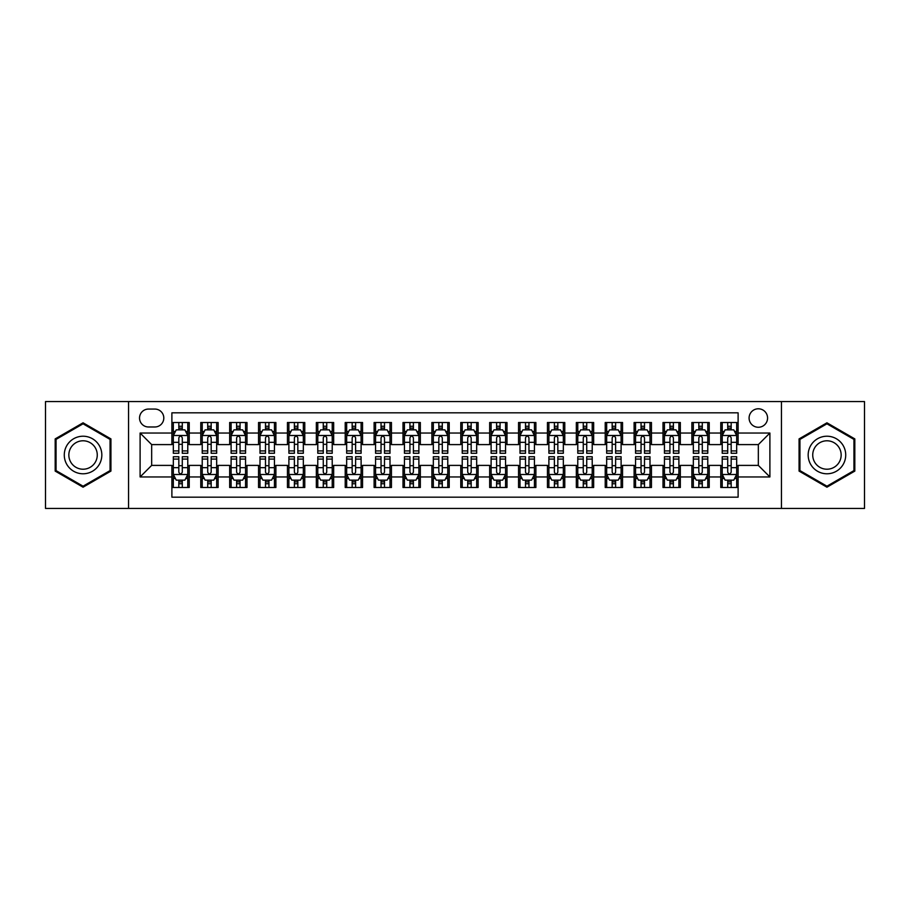 <?xml version="1.0" encoding="UTF-8"?>
<svg xmlns="http://www.w3.org/2000/svg" width="910" height="910" viewBox="0 0 910 910"><rect width="100%" height="100%" fill="white"/><g stroke="black" fill="none" stroke-linecap="round" stroke-linejoin="round"><path stroke-width="1.36" d="M758.337 408.783A9.248 9.248 0 0 0 749.089 418.02A9.248 9.248 0 0 0 758.337 427.268A9.248 9.248 0 0 0 767.574 418.02A9.248 9.248 0 0 0 758.337 408.783M781.44 508.44L864.5 508.44L864.5 401.56L781.44 401.56L781.44 508.44L128.56 508.44L128.56 401.56L45.5 401.56L45.5 508.44L128.56 508.44M738.112 422.502L720.777 422.502L720.777 433.046L709.22 433.046L709.22 444.603L720.777 444.603L720.777 433.046M709.22 433.046L709.22 422.502L691.884 422.502L691.884 433.046L680.339 433.046L680.339 444.603L691.884 444.603L691.884 433.046M680.339 433.046L680.339 422.502L663.003 422.502L663.003 433.046L651.446 433.046L651.446 444.603L663.003 444.603L663.003 433.046M651.446 433.046L651.446 422.502L634.111 422.502L634.111 433.046L622.554 433.046L622.554 444.603L634.111 444.603L634.111 433.046M622.554 433.046L622.554 422.502L605.218 422.502L605.218 433.046L593.661 433.046L593.661 444.603L605.218 444.603L605.218 433.046M593.661 433.046L593.661 422.502L576.337 422.502L576.337 433.046L564.78 433.046L564.78 444.603L576.337 444.603L576.337 433.046M564.78 433.046L564.78 422.502L547.445 422.502L547.445 433.046L535.888 433.046L535.888 444.603L547.445 444.603L547.445 433.046M535.888 433.046L535.888 422.502L518.552 422.502L518.552 433.046L506.995 433.046L506.995 444.603L518.552 444.603L518.552 433.046M506.995 433.046L506.995 422.502L489.671 422.502L489.671 433.046L478.114 433.046L478.114 444.603L489.671 444.603L489.671 433.046M478.114 433.046L478.114 422.502L460.778 422.502L460.778 433.046L449.221 433.046L449.221 444.603L460.778 444.603L460.778 433.046M449.221 433.046L449.221 422.502L431.886 422.502L431.886 433.046L420.329 433.046L420.329 444.603L431.886 444.603L431.886 433.046M420.329 433.046L420.329 422.502L403.005 422.502L403.005 433.046L391.448 433.046L391.448 444.603L403.005 444.603L403.005 433.046M391.448 433.046L391.448 422.502L374.112 422.502L374.112 433.046L362.555 433.046L362.555 444.603L374.112 444.603L374.112 433.046M362.555 433.046L362.555 422.502L345.22 422.502L345.22 433.046L333.663 433.046L333.663 444.603L345.22 444.603L345.22 433.046M333.663 433.046L333.663 422.502L316.339 422.502L316.339 433.046L304.782 433.046L304.782 444.603L316.339 444.603L316.339 433.046M304.782 433.046L304.782 422.502L287.446 422.502L287.446 433.046L275.889 433.046L275.889 444.603L287.446 444.603L287.446 433.046M275.889 433.046L275.889 422.502L258.554 422.502L258.554 433.046L246.997 433.046L246.997 444.603L258.554 444.603L258.554 433.046M246.997 433.046L246.997 422.502L229.661 422.502L229.661 433.046L218.116 433.046L218.116 444.603L229.661 444.603L229.661 433.046M218.116 433.046L218.116 422.502L200.78 422.502L200.78 444.603L189.223 444.603L189.223 422.502L171.888 422.502M171.888 487.498L189.223 487.498L189.223 465.397L200.78 465.397L200.78 487.498L218.116 487.498L218.116 465.397L229.661 465.397L229.661 476.954L218.116 476.954M229.661 476.954L229.661 487.498L246.997 487.498L246.997 465.397L258.554 465.397L258.554 476.954L246.997 476.954M258.554 476.954L258.554 487.498L275.889 487.498L275.889 465.397L287.446 465.397L287.446 476.954L275.889 476.954M287.446 476.954L287.446 487.498L304.782 487.498L304.782 465.397L316.339 465.397L316.339 476.954L304.782 476.954M316.339 476.954L316.339 487.498L333.663 487.498L333.663 465.397L345.22 465.397L345.22 476.954L333.663 476.954M345.22 476.954L345.22 487.498L362.555 487.498L362.555 465.397L374.112 465.397L374.112 476.954L362.555 476.954M374.112 476.954L374.112 487.498L391.448 487.498L391.448 465.397L403.005 465.397L403.005 476.954L391.448 476.954M403.005 476.954L403.005 487.498L420.329 487.498L420.329 465.397L431.886 465.397L431.886 476.954L420.329 476.954M431.886 476.954L431.886 487.498L449.221 487.498L449.221 465.397L460.778 465.397L460.778 476.954L449.221 476.954M460.778 476.954L460.778 487.498L478.114 487.498L478.114 465.397L489.671 465.397L489.671 476.954L478.114 476.954M489.671 476.954L489.671 487.498L506.995 487.498L506.995 465.397L518.552 465.397L518.552 476.954L506.995 476.954M518.552 476.954L518.552 487.498L535.888 487.498L535.888 465.397L547.445 465.397L547.445 476.954L535.888 476.954M547.445 476.954L547.445 487.498L564.78 487.498L564.78 465.397L576.337 465.397L576.337 476.954L564.78 476.954M576.337 476.954L576.337 487.498L593.661 487.498L593.661 465.397L605.218 465.397L605.218 476.954L593.661 476.954M605.218 476.954L605.218 487.498L622.554 487.498L622.554 465.397L634.111 465.397L634.111 476.954L622.554 476.954M634.111 476.954L634.111 487.498L651.446 487.498L651.446 465.397L663.003 465.397L663.003 476.954L651.446 476.954M663.003 476.954L663.003 487.498L680.339 487.498L680.339 465.397L691.884 465.397L691.884 476.954L680.339 476.954M691.884 476.954L691.884 487.498L709.22 487.498L709.22 465.397L720.777 465.397L720.777 476.954L709.22 476.954M148.489 426.983L154.848 426.983A8.952 8.952 0 0 0 163.8 418.02A8.952 8.952 0 0 0 154.848 409.068L148.489 409.068A8.952 8.952 0 0 0 139.537 418.02A8.952 8.952 0 0 0 148.489 426.983M781.44 401.56L128.56 401.56M738.112 433.046L738.112 412.822L171.888 412.822L171.888 444.603L151.663 444.603L151.663 465.397L171.888 465.397L171.888 497.178L738.112 497.178L738.112 465.397L758.337 465.397L758.337 444.603L738.112 444.603L738.112 433.046L769.894 433.046L769.894 476.954L738.112 476.954M171.888 476.954L140.106 476.954L140.106 433.046L171.888 433.046M720.777 476.954L720.777 487.498L738.112 487.498M171.888 429.725L173.332 429.725M178.826 429.725L182.284 429.725M187.779 429.725L189.223 429.725M171.888 444.308L173.332 444.308M178.826 444.308L182.284 444.308M187.779 444.308L189.223 444.308M171.888 465.692L173.332 465.692M178.826 465.692L182.284 465.692M187.779 465.692L189.223 465.692M171.888 480.275L173.332 480.275M178.826 480.275L182.284 480.275M187.779 480.275L189.223 480.275M200.78 444.308L202.225 444.308M207.707 444.308L211.177 444.308M216.671 444.308L218.116 444.308M200.78 429.725L202.225 429.725M207.707 429.725L211.177 429.725M216.671 429.725L218.116 429.725M200.78 465.692L202.225 465.692M207.707 465.692L211.177 465.692M216.671 465.692L218.116 465.692M200.78 480.275L202.225 480.275M207.707 480.275L211.177 480.275M216.671 480.275L218.116 480.275M229.661 465.692L231.106 465.692M236.6 465.692L240.069 465.692M245.552 465.692L246.997 465.692M229.661 480.275L231.106 480.275M236.6 480.275L240.069 480.275M245.552 480.275L246.997 480.275M229.661 429.725L231.106 429.725M236.6 429.725L240.069 429.725M245.552 429.725L246.997 429.725M229.661 444.308L231.106 444.308M236.6 444.308L240.069 444.308M245.552 444.308L246.997 444.308M258.554 465.692L259.998 465.692M265.493 465.692L268.95 465.692M274.445 465.692L275.889 465.692M258.554 480.275L259.998 480.275M265.493 480.275L268.95 480.275M274.445 480.275L275.889 480.275M258.554 429.725L259.998 429.725M265.493 429.725L268.95 429.725M274.445 429.725L275.889 429.725M258.554 444.308L259.998 444.308M265.493 444.308L268.95 444.308M274.445 444.308L275.889 444.308M287.446 465.692L288.891 465.692M294.374 465.692L297.843 465.692M303.337 465.692L304.782 465.692M287.446 480.275L288.891 480.275M294.374 480.275L297.843 480.275M303.337 480.275L304.782 480.275M287.446 429.725L288.891 429.725M294.374 429.725L297.843 429.725M303.337 429.725L304.782 429.725M287.446 444.308L288.891 444.308M294.374 444.308L297.843 444.308M303.337 444.308L304.782 444.308M316.339 465.692L317.783 465.692M323.266 465.692L326.736 465.692M332.218 465.692L333.663 465.692M316.339 480.275L317.783 480.275M323.266 480.275L326.736 480.275M332.218 480.275L333.663 480.275M316.339 429.725L317.783 429.725M323.266 429.725L326.736 429.725M332.218 429.725L333.663 429.725M316.339 444.308L317.783 444.308M323.266 444.308L326.736 444.308M332.218 444.308L333.663 444.308M345.22 465.692L346.664 465.692M352.159 465.692L355.617 465.692M361.111 465.692L362.555 465.692M345.22 480.275L346.664 480.275M352.159 480.275L355.617 480.275M361.111 480.275L362.555 480.275M345.22 429.725L346.664 429.725M352.159 429.725L355.617 429.725M361.111 429.725L362.555 429.725M345.22 444.308L346.664 444.308M352.159 444.308L355.617 444.308M361.111 444.308L362.555 444.308M374.112 465.692L375.557 465.692M381.04 465.692L384.509 465.692M390.003 465.692L391.448 465.692M374.112 480.275L375.557 480.275M381.04 480.275L384.509 480.275M390.003 480.275L391.448 480.275M374.112 429.725L375.557 429.725M381.04 429.725L384.509 429.725M390.003 429.725L391.448 429.725M374.112 444.308L375.557 444.308M381.04 444.308L384.509 444.308M390.003 444.308L391.448 444.308M403.005 465.692L404.45 465.692M409.932 465.692L413.402 465.692M418.884 465.692L420.329 465.692M403.005 480.275L404.45 480.275M409.932 480.275L413.402 480.275M418.884 480.275L420.329 480.275M403.005 429.725L404.45 429.725M409.932 429.725L413.402 429.725M418.884 429.725L420.329 429.725M403.005 444.308L404.45 444.308M409.932 444.308L413.402 444.308M418.884 444.308L420.329 444.308M431.886 465.692L433.331 465.692M438.825 465.692L442.294 465.692M447.777 465.692L449.221 465.692M431.886 480.275L433.331 480.275M438.825 480.275L442.294 480.275M447.777 480.275L449.221 480.275M431.886 429.725L433.331 429.725M438.825 429.725L442.294 429.725M447.777 429.725L449.221 429.725M431.886 444.308L433.331 444.308M438.825 444.308L442.294 444.308M447.777 444.308L449.221 444.308M460.778 465.692L462.223 465.692M467.706 465.692L471.175 465.692M476.669 465.692L478.114 465.692M460.778 480.275L462.223 480.275M467.706 480.275L471.175 480.275M476.669 480.275L478.114 480.275M460.778 429.725L462.223 429.725M467.706 429.725L471.175 429.725M476.669 429.725L478.114 429.725M460.778 444.308L462.223 444.308M467.706 444.308L471.175 444.308M476.669 444.308L478.114 444.308M489.671 465.692L491.116 465.692M496.598 465.692L500.068 465.692M505.55 465.692L506.995 465.692M489.671 480.275L491.116 480.275M496.598 480.275L500.068 480.275M505.55 480.275L506.995 480.275M489.671 429.725L491.116 429.725M496.598 429.725L500.068 429.725M505.55 429.725L506.995 429.725M489.671 444.308L491.116 444.308M496.598 444.308L500.068 444.308M505.55 444.308L506.995 444.308M518.552 465.692L519.997 465.692M525.491 465.692L528.96 465.692M534.443 465.692L535.888 465.692M518.552 480.275L519.997 480.275M525.491 480.275L528.96 480.275M534.443 480.275L535.888 480.275M518.552 429.725L519.997 429.725M525.491 429.725L528.96 429.725M534.443 429.725L535.888 429.725M518.552 444.308L519.997 444.308M525.491 444.308L528.96 444.308M534.443 444.308L535.888 444.308M547.445 465.692L548.889 465.692M554.383 465.692L557.841 465.692M563.336 465.692L564.78 465.692M547.445 480.275L548.889 480.275M554.383 480.275L557.841 480.275M563.336 480.275L564.78 480.275M547.445 429.725L548.889 429.725M554.383 429.725L557.841 429.725M563.336 429.725L564.78 429.725M547.445 444.308L548.889 444.308M554.383 444.308L557.841 444.308M563.336 444.308L564.78 444.308M576.337 465.692L577.782 465.692M583.264 465.692L586.734 465.692M592.217 465.692L593.661 465.692M576.337 480.275L577.782 480.275M583.264 480.275L586.734 480.275M592.217 480.275L593.661 480.275M576.337 429.725L577.782 429.725M583.264 429.725L586.734 429.725M592.217 429.725L593.661 429.725M576.337 444.308L577.782 444.308M583.264 444.308L586.734 444.308M592.217 444.308L593.661 444.308M605.218 465.692L606.663 465.692M612.157 465.692L615.626 465.692M621.109 465.692L622.554 465.692M605.218 480.275L606.663 480.275M612.157 480.275L615.626 480.275M621.109 480.275L622.554 480.275M605.218 429.725L606.663 429.725M612.157 429.725L615.626 429.725M621.109 429.725L622.554 429.725M605.218 444.308L606.663 444.308M612.157 444.308L615.626 444.308M621.109 444.308L622.554 444.308M634.111 465.692L635.555 465.692M641.049 465.692L644.508 465.692M650.002 465.692L651.446 465.692M634.111 480.275L635.555 480.275M641.049 480.275L644.508 480.275M650.002 480.275L651.446 480.275M634.111 429.725L635.555 429.725M641.049 429.725L644.508 429.725M650.002 429.725L651.446 429.725M634.111 444.308L635.555 444.308M641.049 444.308L644.508 444.308M650.002 444.308L651.446 444.308M663.003 465.692L664.448 465.692M669.931 465.692L673.4 465.692M678.894 465.692L680.339 465.692M663.003 480.275L664.448 480.275M669.931 480.275L673.4 480.275M678.894 480.275L680.339 480.275M663.003 429.725L664.448 429.725M669.931 429.725L673.4 429.725M678.894 429.725L680.339 429.725M663.003 444.308L664.448 444.308M669.931 444.308L673.4 444.308M678.894 444.308L680.339 444.308M691.884 465.692L693.329 465.692M698.823 465.692L702.292 465.692M707.775 465.692L709.22 465.692M691.884 480.275L693.329 480.275M698.823 480.275L702.292 480.275M707.775 480.275L709.22 480.275M691.884 429.725L693.329 429.725M698.823 429.725L702.292 429.725M707.775 429.725L709.22 429.725M691.884 444.308L693.329 444.308M698.823 444.308L702.292 444.308M707.775 444.308L709.22 444.308M720.777 465.692L722.221 465.692M727.716 465.692L731.174 465.692M736.668 465.692L738.112 465.692M720.777 480.275L722.221 480.275M727.716 480.275L731.174 480.275M736.668 480.275L738.112 480.275M720.777 429.725L722.221 429.725M727.716 429.725L731.174 429.725M736.668 429.725L738.112 429.725M720.777 444.308L722.221 444.308M727.716 444.308L731.174 444.308M736.668 444.308L738.112 444.308M151.663 444.603L140.106 433.046M151.663 465.397L140.106 476.954M769.894 433.046L758.337 444.603M769.894 476.954L758.337 465.397M83.06 487.191L110.929 471.096L110.929 438.904L83.06 422.809L55.18 438.904L55.18 471.096L83.06 487.191M854.82 438.904L826.94 422.809L799.071 438.904L799.071 471.096L826.94 487.191L854.82 471.096L854.82 438.904M182.284 426.255L178.826 426.255M187.779 450.916L182.284 450.916L182.284 453.271L187.779 453.271L187.779 435.64L184.889 429.861L176.221 429.861L173.332 435.64L173.332 453.271L178.826 453.271L178.826 450.916L173.332 450.916M173.332 435.64L173.332 422.502M187.779 435.64L187.779 422.502M178.826 429.861L178.826 422.502M182.284 422.502L182.284 429.861M182.284 450.916L182.284 437.812C181.136 435.583 179.975 435.583 178.826 437.812L178.826 450.916M178.826 483.745L182.284 483.745M173.332 459.084L178.826 459.084L178.826 456.729L173.332 456.729L173.332 474.36L176.221 480.139L184.889 480.139L187.779 474.36L187.779 456.729L182.284 456.729L182.284 459.084L187.779 459.084M187.779 474.36L187.779 487.498M173.332 474.36L173.332 487.498M182.284 480.139L182.284 487.498M178.826 487.498L178.826 480.139M178.826 459.084L178.826 472.188C179.975 474.417 181.136 474.417 182.284 472.188L182.284 459.084M83.06 436.22A18.78 18.78 0 0 0 64.28 455A18.78 18.78 0 0 0 83.06 473.78A18.78 18.78 0 0 0 101.829 455A18.78 18.78 0 0 0 83.06 436.22M83.06 440.781A14.219 14.219 0 0 0 68.841 455A14.219 14.219 0 0 0 83.06 469.219A14.219 14.219 0 0 0 97.268 455A14.219 14.219 0 0 0 83.06 440.781M110.064 470.595L83.06 486.19L56.045 470.595L56.045 439.405L83.06 423.81L110.064 439.405L110.064 470.595M810.685 445.616A18.78 18.78 0 0 0 817.555 471.266A18.78 18.78 0 0 0 843.206 464.384A18.78 18.78 0 0 0 836.336 438.734A18.78 18.78 0 0 0 810.685 445.616M814.632 447.891A14.219 14.219 0 0 0 819.83 467.308A14.219 14.219 0 0 0 839.259 462.109A14.219 14.219 0 0 0 834.049 442.692A14.219 14.219 0 0 0 814.632 447.891M853.955 439.405L853.955 470.595L826.94 486.19L799.935 470.595L799.935 439.405L826.94 423.81L853.955 439.405M211.177 426.255L207.707 426.255M216.671 450.916L211.177 450.916L211.177 453.271L216.671 453.271L216.671 435.64L213.782 429.861L205.114 429.861L202.225 435.64L202.225 453.271L207.707 453.271L207.707 450.916L202.225 450.916M202.225 435.64L202.225 422.502M216.671 435.64L216.671 422.502M207.707 429.861L207.707 422.502M211.177 422.502L211.177 429.861M211.177 450.916L211.177 437.812C210.028 435.583 208.868 435.583 207.707 437.812L207.707 450.916M240.069 426.255L236.6 426.255M245.552 450.916L240.069 450.916L240.069 453.271L245.552 453.271L245.552 435.64L242.663 429.861L233.995 429.861L231.106 435.64L231.106 453.271L236.6 453.271L236.6 450.916L231.106 450.916M231.106 435.64L231.106 422.502M245.552 435.64L245.552 422.502M236.6 429.861L236.6 422.502M240.069 422.502L240.069 429.861M240.069 450.916L240.069 437.812C238.909 435.583 237.76 435.583 236.6 437.812L236.6 450.916M268.95 426.255L265.493 426.255M274.445 450.916L268.95 450.916L268.95 453.271L274.445 453.271L274.445 435.64L271.555 429.861L262.888 429.861L259.998 435.64L259.998 453.271L265.493 453.271L265.493 450.916L259.998 450.916M259.998 435.64L259.998 422.502M274.445 435.64L274.445 422.502M265.493 429.861L265.493 422.502M268.95 422.502L268.95 429.861M268.95 450.916L268.95 437.812C267.802 435.583 266.641 435.583 265.493 437.812L265.493 450.916M297.843 426.255L294.374 426.255M303.337 450.916L297.843 450.916L297.843 453.271L303.337 453.271L303.337 435.64L300.448 429.861L291.78 429.861L288.891 435.64L288.891 453.271L294.374 453.271L294.374 450.916L288.891 450.916M288.891 435.64L288.891 422.502M303.337 435.64L303.337 422.502M294.374 429.861L294.374 422.502M297.843 422.502L297.843 429.861M297.843 450.916L297.843 437.812C296.694 435.583 295.534 435.583 294.374 437.812L294.374 450.916M207.707 483.745L211.177 483.745M202.225 459.084L207.707 459.084L207.707 456.729L202.225 456.729L202.225 474.36L205.114 480.139L213.782 480.139L216.671 474.36L216.671 456.729L211.177 456.729L211.177 459.084L216.671 459.084M216.671 474.36L216.671 487.498M202.225 474.36L202.225 487.498M211.177 480.139L211.177 487.498M207.707 487.498L207.707 480.139M207.707 459.084L207.707 472.188C208.868 474.417 210.017 474.417 211.177 472.188L211.177 459.084M236.6 483.745L240.069 483.745M231.106 459.084L236.6 459.084L236.6 456.729L231.106 456.729L231.106 474.36L233.995 480.139L242.663 480.139L245.552 474.36L245.552 456.729L240.069 456.729L240.069 459.084L245.552 459.084M245.552 474.36L245.552 487.498M231.106 474.36L231.106 487.498M240.069 480.139L240.069 487.498M236.6 487.498L236.6 480.139M236.6 459.084L236.6 472.188C237.749 474.417 238.909 474.417 240.069 472.188L240.069 459.084M265.493 483.745L268.95 483.745M259.998 459.084L265.493 459.084L265.493 456.729L259.998 456.729L259.998 474.36L262.888 480.139L271.555 480.139L274.445 474.36L274.445 456.729L268.95 456.729L268.95 459.084L274.445 459.084M274.445 474.36L274.445 487.498M259.998 474.36L259.998 487.498M268.95 480.139L268.95 487.498M265.493 487.498L265.493 480.139M265.493 459.084L265.493 472.188C266.641 474.417 267.802 474.417 268.95 472.188L268.95 459.084M294.374 483.745L297.843 483.745M288.891 459.084L294.374 459.084L294.374 456.729L288.891 456.729L288.891 474.36L291.78 480.139L300.448 480.139L303.337 474.36L303.337 456.729L297.843 456.729L297.843 459.084L303.337 459.084M303.337 474.36L303.337 487.498M288.891 474.36L288.891 487.498M297.843 480.139L297.843 487.498M294.374 487.498L294.374 480.139M294.374 459.084L294.374 472.188C295.534 474.417 296.683 474.417 297.843 472.188L297.843 459.084M326.736 426.255L323.266 426.255M332.218 450.916L326.736 450.916L326.736 453.271L332.218 453.271L332.218 435.64L329.329 429.861L320.661 429.861L317.783 435.64L317.783 453.271L323.266 453.271L323.266 450.916L317.783 450.916M317.783 435.64L317.783 422.502M332.218 435.64L332.218 422.502M323.266 429.861L323.266 422.502M326.736 422.502L326.736 429.861M326.736 450.916L326.736 437.812C325.575 435.583 324.426 435.583 323.266 437.812L323.266 450.916M323.266 483.745L326.736 483.745M317.783 459.084L323.266 459.084L323.266 456.729L317.783 456.729L317.783 474.36L320.661 480.139L329.329 480.139L332.218 474.36L332.218 456.729L326.736 456.729L326.736 459.084L332.218 459.084M332.218 474.36L332.218 487.498M317.783 474.36L317.783 487.498M326.736 480.139L326.736 487.498M323.266 487.498L323.266 480.139M323.266 459.084L323.266 472.188C324.415 474.417 325.575 474.417 326.736 472.188L326.736 459.084M355.617 426.255L352.159 426.255M361.111 450.916L355.617 450.916L355.617 453.271L361.111 453.271L361.111 435.64L358.221 429.861L349.554 429.861L346.664 435.64L346.664 453.271L352.159 453.271L352.159 450.916L346.664 450.916M346.664 435.64L346.664 422.502M361.111 435.64L361.111 422.502M352.159 429.861L352.159 422.502M355.617 422.502L355.617 429.861M355.617 450.916L355.617 437.812C354.468 435.583 353.308 435.583 352.159 437.812L352.159 450.916M384.509 426.255L381.04 426.255M390.003 450.916L384.509 450.916L384.509 453.271L390.003 453.271L390.003 435.64L387.114 429.861L378.446 429.861L375.557 435.64L375.557 453.271L381.04 453.271L381.04 450.916L375.557 450.916M375.557 435.64L375.557 422.502M390.003 435.64L390.003 422.502M381.04 429.861L381.04 422.502M384.509 422.502L384.509 429.861M384.509 450.916L384.509 437.812C383.36 435.583 382.2 435.583 381.04 437.812L381.04 450.916M413.402 426.255L409.932 426.255M418.884 450.916L413.402 450.916L413.402 453.271L418.884 453.271L418.884 435.64L415.995 429.861L407.339 429.861L404.45 435.64L404.45 453.271L409.932 453.271L409.932 450.916L404.45 450.916M404.45 435.64L404.45 422.502M418.884 435.64L418.884 422.502M409.932 429.861L409.932 422.502M413.402 422.502L413.402 429.861M413.402 450.916L413.402 437.812C412.241 435.583 411.092 435.583 409.932 437.812L409.932 450.916M442.294 426.255L438.825 426.255M447.777 450.916L442.294 450.916L442.294 453.271L447.777 453.271L447.777 435.64L444.888 429.861L436.22 429.861L433.331 435.64L433.331 453.271L438.825 453.271L438.825 450.916L433.331 450.916M433.331 435.64L433.331 422.502M447.777 435.64L447.777 422.502M438.825 429.861L438.825 422.502M442.294 422.502L442.294 429.861M442.294 450.916L442.294 437.812C441.134 435.583 439.985 435.583 438.825 437.812L438.825 450.916M471.175 426.255L467.706 426.255M476.669 450.916L471.175 450.916L471.175 453.271L476.669 453.271L476.669 435.64L473.78 429.861L465.112 429.861L462.223 435.64L462.223 453.271L467.706 453.271L467.706 450.916L462.223 450.916M462.223 435.64L462.223 422.502M476.669 435.64L476.669 422.502M467.706 429.861L467.706 422.502M471.175 422.502L471.175 429.861M471.175 450.916L471.175 437.812C470.026 435.583 468.866 435.583 467.706 437.812L467.706 450.916M352.159 483.745L355.617 483.745M346.664 459.084L352.159 459.084L352.159 456.729L346.664 456.729L346.664 474.36L349.554 480.139L358.221 480.139L361.111 474.36L361.111 456.729L355.617 456.729L355.617 459.084L361.111 459.084M361.111 474.36L361.111 487.498M346.664 474.36L346.664 487.498M355.617 480.139L355.617 487.498M352.159 487.498L352.159 480.139M352.159 459.084L352.159 472.188C353.308 474.417 354.468 474.417 355.617 472.188L355.617 459.084M381.04 483.745L384.509 483.745M375.557 459.084L381.04 459.084L381.04 456.729L375.557 456.729L375.557 474.36L378.446 480.139L387.114 480.139L390.003 474.36L390.003 456.729L384.509 456.729L384.509 459.084L390.003 459.084M390.003 474.36L390.003 487.498M375.557 474.36L375.557 487.498M384.509 480.139L384.509 487.498M381.04 487.498L381.04 480.139M381.04 459.084L381.04 472.188C382.2 474.417 383.349 474.417 384.509 472.188L384.509 459.084M409.932 483.745L413.402 483.745M404.45 459.084L409.932 459.084L409.932 456.729L404.45 456.729L404.45 474.36L407.339 480.139L415.995 480.139L418.884 474.36L418.884 456.729L413.402 456.729L413.402 459.084L418.884 459.084M418.884 474.36L418.884 487.498M404.45 474.36L404.45 487.498M413.402 480.139L413.402 487.498M409.932 487.498L409.932 480.139M409.932 459.084L409.932 472.188C411.092 474.417 412.241 474.417 413.402 472.188L413.402 459.084M438.825 483.745L442.294 483.745M433.331 459.084L438.825 459.084L438.825 456.729L433.331 456.729L433.331 474.36L436.22 480.139L444.888 480.139L447.777 474.36L447.777 456.729L442.294 456.729L442.294 459.084L447.777 459.084M447.777 474.36L447.777 487.498M433.331 474.36L433.331 487.498M442.294 480.139L442.294 487.498M438.825 487.498L438.825 480.139M438.825 459.084L438.825 472.188C439.974 474.417 441.134 474.417 442.294 472.188L442.294 459.084M467.706 483.745L471.175 483.745M462.223 459.084L467.706 459.084L467.706 456.729L462.223 456.729L462.223 474.36L465.112 480.139L473.78 480.139L476.669 474.36L476.669 456.729L471.175 456.729L471.175 459.084L476.669 459.084M476.669 474.36L476.669 487.498M462.223 474.36L462.223 487.498M471.175 480.139L471.175 487.498M467.706 487.498L467.706 480.139M467.706 459.084L467.706 472.188C468.866 474.417 470.015 474.417 471.175 472.188L471.175 459.084M500.068 426.255L496.598 426.255M505.55 450.916L500.068 450.916L500.068 453.271L505.55 453.271L505.55 435.64L502.661 429.861L494.005 429.861L491.116 435.64L491.116 453.271L496.598 453.271L496.598 450.916L491.116 450.916M491.116 435.64L491.116 422.502M505.55 435.64L505.55 422.502M496.598 429.861L496.598 422.502M500.068 422.502L500.068 429.861M500.068 450.916L500.068 437.812C498.908 435.583 497.759 435.583 496.598 437.812L496.598 450.916M496.598 483.745L500.068 483.745M491.116 459.084L496.598 459.084L496.598 456.729L491.116 456.729L491.116 474.36L494.005 480.139L502.661 480.139L505.55 474.36L505.55 456.729L500.068 456.729L500.068 459.084L505.55 459.084M505.55 474.36L505.55 487.498M491.116 474.36L491.116 487.498M500.068 480.139L500.068 487.498M496.598 487.498L496.598 480.139M496.598 459.084L496.598 472.188C497.759 474.417 498.908 474.417 500.068 472.188L500.068 459.084M528.96 426.255L525.491 426.255M534.443 450.916L528.96 450.916L528.96 453.271L534.443 453.271L534.443 435.64L531.554 429.861L522.886 429.861L519.997 435.64L519.997 453.271L525.491 453.271L525.491 450.916L519.997 450.916M519.997 435.64L519.997 422.502M534.443 435.64L534.443 422.502M525.491 429.861L525.491 422.502M528.96 422.502L528.96 429.861M528.96 450.916L528.96 437.812C527.8 435.583 526.651 435.583 525.491 437.812L525.491 450.916M525.491 483.745L528.96 483.745M519.997 459.084L525.491 459.084L525.491 456.729L519.997 456.729L519.997 474.36L522.886 480.139L531.554 480.139L534.443 474.36L534.443 456.729L528.96 456.729L528.96 459.084L534.443 459.084M534.443 474.36L534.443 487.498M519.997 474.36L519.997 487.498M528.96 480.139L528.96 487.498M525.491 487.498L525.491 480.139M525.491 459.084L525.491 472.188C526.64 474.417 527.8 474.417 528.96 472.188L528.96 459.084M557.841 426.255L554.383 426.255M563.336 450.916L557.841 450.916L557.841 453.271L563.336 453.271L563.336 435.64L560.446 429.861L551.779 429.861L548.889 435.64L548.889 453.271L554.383 453.271L554.383 450.916L548.889 450.916M548.889 435.64L548.889 422.502M563.336 435.64L563.336 422.502M554.383 429.861L554.383 422.502M557.841 422.502L557.841 429.861M557.841 450.916L557.841 437.812C556.692 435.583 555.532 435.583 554.383 437.812L554.383 450.916M554.383 483.745L557.841 483.745M548.889 459.084L554.383 459.084L554.383 456.729L548.889 456.729L548.889 474.36L551.779 480.139L560.446 480.139L563.336 474.36L563.336 456.729L557.841 456.729L557.841 459.084L563.336 459.084M563.336 474.36L563.336 487.498M548.889 474.36L548.889 487.498M557.841 480.139L557.841 487.498M554.383 487.498L554.383 480.139M554.383 459.084L554.383 472.188C555.532 474.417 556.692 474.417 557.841 472.188L557.841 459.084M586.734 426.255L583.264 426.255M592.217 450.916L586.734 450.916L586.734 453.271L592.217 453.271L592.217 435.64L589.339 429.861L580.671 429.861L577.782 435.64L577.782 453.271L583.264 453.271L583.264 450.916L577.782 450.916M577.782 435.64L577.782 422.502M592.217 435.64L592.217 422.502M583.264 429.861L583.264 422.502M586.734 422.502L586.734 429.861M586.734 450.916L586.734 437.812C585.585 435.583 584.425 435.583 583.264 437.812L583.264 450.916M583.264 483.745L586.734 483.745M577.782 459.084L583.264 459.084L583.264 456.729L577.782 456.729L577.782 474.36L580.671 480.139L589.339 480.139L592.217 474.36L592.217 456.729L586.734 456.729L586.734 459.084L592.217 459.084M592.217 474.36L592.217 487.498M577.782 474.36L577.782 487.498M586.734 480.139L586.734 487.498M583.264 487.498L583.264 480.139M583.264 459.084L583.264 472.188C584.425 474.417 585.574 474.417 586.734 472.188L586.734 459.084M615.626 426.255L612.157 426.255M621.109 450.916L615.626 450.916L615.626 453.271L621.109 453.271L621.109 435.64L618.22 429.861L609.552 429.861L606.663 435.64L606.663 453.271L612.157 453.271L612.157 450.916L606.663 450.916M606.663 435.64L606.663 422.502M621.109 435.64L621.109 422.502M612.157 429.861L612.157 422.502M615.626 422.502L615.626 429.861M615.626 450.916L615.626 437.812C614.466 435.583 613.317 435.583 612.157 437.812L612.157 450.916M612.157 483.745L615.626 483.745M606.663 459.084L612.157 459.084L612.157 456.729L606.663 456.729L606.663 474.36L609.552 480.139L618.22 480.139L621.109 474.36L621.109 456.729L615.626 456.729L615.626 459.084L621.109 459.084M621.109 474.36L621.109 487.498M606.663 474.36L606.663 487.498M615.626 480.139L615.626 487.498M612.157 487.498L612.157 480.139M612.157 459.084L612.157 472.188C613.306 474.417 614.466 474.417 615.626 472.188L615.626 459.084M644.508 426.255L641.049 426.255M650.002 450.916L644.508 450.916L644.508 453.271L650.002 453.271L650.002 435.64L647.112 429.861L638.445 429.861L635.555 435.64L635.555 453.271L641.049 453.271L641.049 450.916L635.555 450.916M635.555 435.64L635.555 422.502M650.002 435.64L650.002 422.502M641.049 429.861L641.049 422.502M644.508 422.502L644.508 429.861M644.508 450.916L644.508 437.812C643.359 435.583 642.198 435.583 641.049 437.812L641.049 450.916M641.049 483.745L644.508 483.745M635.555 459.084L641.049 459.084L641.049 456.729L635.555 456.729L635.555 474.36L638.445 480.139L647.112 480.139L650.002 474.36L650.002 456.729L644.508 456.729L644.508 459.084L650.002 459.084M650.002 474.36L650.002 487.498M635.555 474.36L635.555 487.498M644.508 480.139L644.508 487.498M641.049 487.498L641.049 480.139M641.049 459.084L641.049 472.188C642.198 474.417 643.359 474.417 644.508 472.188L644.508 459.084M673.4 426.255L669.931 426.255M678.894 450.916L673.4 450.916L673.4 453.271L678.894 453.271L678.894 435.64L676.005 429.861L667.337 429.861L664.448 435.64L664.448 453.271L669.931 453.271L669.931 450.916L664.448 450.916M664.448 435.64L664.448 422.502M678.894 435.64L678.894 422.502M669.931 429.861L669.931 422.502M673.4 422.502L673.4 429.861M673.4 450.916L673.4 437.812C672.251 435.583 671.091 435.583 669.931 437.812L669.931 450.916M702.292 426.255L698.823 426.255M707.775 450.916L702.292 450.916L702.292 453.271L707.775 453.271L707.775 435.64L704.886 429.861L696.218 429.861L693.329 435.64L693.329 453.271L698.823 453.271L698.823 450.916L693.329 450.916M693.329 435.64L693.329 422.502M707.775 435.64L707.775 422.502M698.823 429.861L698.823 422.502M702.292 422.502L702.292 429.861M702.292 450.916L702.292 437.812C701.132 435.583 699.983 435.583 698.823 437.812L698.823 450.916M731.174 426.255L727.716 426.255M736.668 450.916L731.174 450.916L731.174 453.271L736.668 453.271L736.668 435.64L733.779 429.861L725.111 429.861L722.221 435.64L722.221 453.271L727.716 453.271L727.716 450.916L722.221 450.916M722.221 435.64L722.221 422.502M736.668 435.64L736.668 422.502M727.716 429.861L727.716 422.502M731.174 422.502L731.174 429.861M731.174 450.916L731.174 437.812C730.025 435.583 728.864 435.583 727.716 437.812L727.716 450.916M669.931 483.745L673.4 483.745M664.448 459.084L669.931 459.084L669.931 456.729L664.448 456.729L664.448 474.36L667.337 480.139L676.005 480.139L678.894 474.36L678.894 456.729L673.4 456.729L673.4 459.084L678.894 459.084M678.894 474.36L678.894 487.498M664.448 474.36L664.448 487.498M673.4 480.139L673.4 487.498M669.931 487.498L669.931 480.139M669.931 459.084L669.931 472.188C671.091 474.417 672.24 474.417 673.4 472.188L673.4 459.084M698.823 483.745L702.292 483.745M693.329 459.084L698.823 459.084L698.823 456.729L693.329 456.729L693.329 474.36L696.218 480.139L704.886 480.139L707.775 474.36L707.775 456.729L702.292 456.729L702.292 459.084L707.775 459.084M707.775 474.36L707.775 487.498M693.329 474.36L693.329 487.498M702.292 480.139L702.292 487.498M698.823 487.498L698.823 480.139M698.823 459.084L698.823 472.188C699.972 474.417 701.132 474.417 702.292 472.188L702.292 459.084M727.716 483.745L731.174 483.745M722.221 459.084L727.716 459.084L727.716 456.729L722.221 456.729L722.221 474.36L725.111 480.139L733.779 480.139L736.668 474.36L736.668 456.729L731.174 456.729L731.174 459.084L736.668 459.084M736.668 474.36L736.668 487.498M722.221 474.36L722.221 487.498M731.174 480.139L731.174 487.498M727.716 487.498L727.716 480.139M727.716 459.084L727.716 472.188C728.864 474.417 730.025 474.417 731.174 472.188L731.174 459.084M200.78 476.954L189.223 476.954M200.78 433.046L189.223 433.046M187.71 435.503L173.4 435.503M173.332 431.454L175.425 431.454M185.685 431.454L187.779 431.454M178.826 442.34L173.332 442.34M187.779 442.34L182.284 442.34M182.284 428.098L178.826 428.098M173.4 474.497L187.71 474.497M187.779 478.546L185.685 478.546M175.425 478.546L173.332 478.546M182.284 467.66L187.779 467.66M173.332 467.66L178.826 467.66M178.826 481.902L182.284 481.902M216.591 435.503L202.293 435.503M202.225 431.454L204.318 431.454M214.578 431.454L216.671 431.454M207.707 442.34L202.225 442.34M216.671 442.34L211.177 442.34M211.177 428.098L207.707 428.098M245.484 435.503L231.185 435.503M231.106 431.454L233.21 431.454M243.459 431.454L245.552 431.454M236.6 442.34L231.106 442.34M245.552 442.34L240.069 442.34M240.069 428.098L236.6 428.098M274.376 435.503L260.067 435.503M259.998 431.454L262.091 431.454M272.352 431.454L274.445 431.454M265.493 442.34L259.998 442.34M274.445 442.34L268.95 442.34M268.95 428.098L265.493 428.098M303.257 435.503L288.959 435.503M288.891 431.454L290.984 431.454M301.244 431.454L303.337 431.454M294.374 442.34L288.891 442.34M303.337 442.34L297.843 442.34M297.843 428.098L294.374 428.098M202.293 474.497L216.591 474.497M216.671 478.546L214.578 478.546M204.318 478.546L202.225 478.546M211.177 467.66L216.671 467.66M202.225 467.66L207.707 467.66M207.707 481.902L211.177 481.902M231.185 474.497L245.484 474.497M245.552 478.546L243.459 478.546M233.21 478.546L231.106 478.546M240.069 467.66L245.552 467.66M231.106 467.66L236.6 467.66M236.6 481.902L240.069 481.902M260.067 474.497L274.376 474.497M274.445 478.546L272.352 478.546M262.091 478.546L259.998 478.546M268.95 467.66L274.445 467.66M259.998 467.66L265.493 467.66M265.493 481.902L268.95 481.902M288.959 474.497L303.257 474.497M303.337 478.546L301.244 478.546M290.984 478.546L288.891 478.546M297.843 467.66L303.337 467.66M288.891 467.66L294.374 467.66M294.374 481.902L297.843 481.902M332.15 435.503L317.852 435.503M317.783 431.454L319.876 431.454M330.125 431.454L332.218 431.454M323.266 442.34L317.783 442.34M332.218 442.34L326.736 442.34M326.736 428.098L323.266 428.098M317.852 474.497L332.15 474.497M332.218 478.546L330.125 478.546M319.876 478.546L317.783 478.546M326.736 467.66L332.218 467.66M317.783 467.66L323.266 467.66M323.266 481.902L326.736 481.902M361.042 435.503L346.744 435.503M346.664 431.454L348.757 431.454M359.018 431.454L361.111 431.454M352.159 442.34L346.664 442.34M361.111 442.34L355.617 442.34M355.617 428.098L352.159 428.098M389.924 435.503L375.625 435.503M375.557 431.454L377.65 431.454M387.91 431.454L390.003 431.454M381.04 442.34L375.557 442.34M390.003 442.34L384.509 442.34M384.509 428.098L381.04 428.098M418.816 435.503L404.518 435.503M404.45 431.454L406.542 431.454M416.791 431.454L418.884 431.454M409.932 442.34L404.45 442.34M418.884 442.34L413.402 442.34M413.402 428.098L409.932 428.098M447.709 435.503L433.41 435.503M433.331 431.454L435.424 431.454M445.684 431.454L447.777 431.454M438.825 442.34L433.331 442.34M447.777 442.34L442.294 442.34M442.294 428.098L438.825 428.098M476.59 435.503L462.291 435.503M462.223 431.454L464.316 431.454M474.576 431.454L476.669 431.454M467.706 442.34L462.223 442.34M476.669 442.34L471.175 442.34M471.175 428.098L467.706 428.098M346.744 474.497L361.042 474.497M361.111 478.546L359.018 478.546M348.757 478.546L346.664 478.546M355.617 467.66L361.111 467.66M346.664 467.66L352.159 467.66M352.159 481.902L355.617 481.902M375.625 474.497L389.924 474.497M390.003 478.546L387.91 478.546M377.65 478.546L375.557 478.546M384.509 467.66L390.003 467.66M375.557 467.66L381.04 467.66M381.04 481.902L384.509 481.902M404.518 474.497L418.816 474.497M418.884 478.546L416.791 478.546M406.542 478.546L404.45 478.546M413.402 467.66L418.884 467.66M404.45 467.66L409.932 467.66M409.932 481.902L413.402 481.902M433.41 474.497L447.709 474.497M447.777 478.546L445.684 478.546M435.424 478.546L433.331 478.546M442.294 467.66L447.777 467.66M433.331 467.66L438.825 467.66M438.825 481.902L442.294 481.902M462.291 474.497L476.59 474.497M476.669 478.546L474.576 478.546M464.316 478.546L462.223 478.546M471.175 467.66L476.669 467.66M462.223 467.66L467.706 467.66M467.706 481.902L471.175 481.902M505.482 435.503L491.184 435.503M491.116 431.454L493.209 431.454M503.457 431.454L505.55 431.454M496.598 442.34L491.116 442.34M505.55 442.34L500.068 442.34M500.068 428.098L496.598 428.098M491.184 474.497L505.482 474.497M505.55 478.546L503.457 478.546M493.209 478.546L491.116 478.546M500.068 467.66L505.55 467.66M491.116 467.66L496.598 467.66M496.598 481.902L500.068 481.902M534.375 435.503L520.076 435.503M519.997 431.454L522.09 431.454M532.35 431.454L534.443 431.454M525.491 442.34L519.997 442.34M534.443 442.34L528.96 442.34M528.96 428.098L525.491 428.098M520.076 474.497L534.375 474.497M534.443 478.546L532.35 478.546M522.09 478.546L519.997 478.546M528.96 467.66L534.443 467.66M519.997 467.66L525.491 467.66M525.491 481.902L528.96 481.902M563.256 435.503L548.957 435.503M548.889 431.454L550.982 431.454M561.242 431.454L563.336 431.454M554.383 442.34L548.889 442.34M563.336 442.34L557.841 442.34M557.841 428.098L554.383 428.098M548.957 474.497L563.256 474.497M563.336 478.546L561.242 478.546M550.982 478.546L548.889 478.546M557.841 467.66L563.336 467.66M548.889 467.66L554.383 467.66M554.383 481.902L557.841 481.902M592.148 435.503L577.85 435.503M577.782 431.454L579.875 431.454M590.124 431.454L592.217 431.454M583.264 442.34L577.782 442.34M592.217 442.34L586.734 442.34M586.734 428.098L583.264 428.098M577.85 474.497L592.148 474.497M592.217 478.546L590.124 478.546M579.875 478.546L577.782 478.546M586.734 467.66L592.217 467.66M577.782 467.66L583.264 467.66M583.264 481.902L586.734 481.902M621.041 435.503L606.742 435.503M606.663 431.454L608.756 431.454M619.016 431.454L621.109 431.454M612.157 442.34L606.663 442.34M621.109 442.34L615.626 442.34M615.626 428.098L612.157 428.098M606.742 474.497L621.041 474.497M621.109 478.546L619.016 478.546M608.756 478.546L606.663 478.546M615.626 467.66L621.109 467.66M606.663 467.66L612.157 467.66M612.157 481.902L615.626 481.902M649.933 435.503L635.624 435.503M635.555 431.454L637.648 431.454M647.909 431.454L650.002 431.454M641.049 442.34L635.555 442.34M650.002 442.34L644.508 442.34M644.508 428.098L641.049 428.098M635.624 474.497L649.933 474.497M650.002 478.546L647.909 478.546M637.648 478.546L635.555 478.546M644.508 467.66L650.002 467.66M635.555 467.66L641.049 467.66M641.049 481.902L644.508 481.902M678.814 435.503L664.516 435.503M664.448 431.454L666.541 431.454M676.79 431.454L678.894 431.454M669.931 442.34L664.448 442.34M678.894 442.34L673.4 442.34M673.4 428.098L669.931 428.098M707.707 435.503L693.409 435.503M693.329 431.454L695.422 431.454M705.682 431.454L707.775 431.454M698.823 442.34L693.329 442.34M707.775 442.34L702.292 442.34M702.292 428.098L698.823 428.098M736.599 435.503L722.29 435.503M722.221 431.454L724.314 431.454M734.575 431.454L736.668 431.454M727.716 442.34L722.221 442.34M736.668 442.34L731.174 442.34M731.174 428.098L727.716 428.098M664.516 474.497L678.814 474.497M678.894 478.546L676.79 478.546M666.541 478.546L664.448 478.546M673.4 467.66L678.894 467.66M664.448 467.66L669.931 467.66M669.931 481.902L673.4 481.902M693.409 474.497L707.707 474.497M707.775 478.546L705.682 478.546M695.422 478.546L693.329 478.546M702.292 467.66L707.775 467.66M693.329 467.66L698.823 467.66M698.823 481.902L702.292 481.902M722.29 474.497L736.599 474.497M736.668 478.546L734.575 478.546M724.314 478.546L722.221 478.546M731.174 467.66L736.668 467.66M722.221 467.66L727.716 467.66M727.716 481.902L731.174 481.902"/></g></svg>
